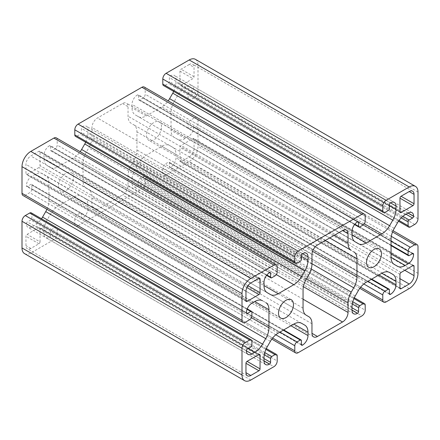 <?xml version="1.0" encoding="UTF-8"?>
<svg xmlns="http://www.w3.org/2000/svg" width="440" height="440" viewBox="0 0 440 440"><rect width="100%" height="100%" fill="white"/><g stroke="black" fill="none" stroke-linecap="round" stroke-linejoin="round"><path stroke-width="0.33" stroke-dasharray="2.2 1.65" d="M83.05 163.014L83.05 181.088A15.554 8.982 120 0 0 86.273 188.21L88.737 189.635A15.554 8.982 -60 0 1 91.96 196.757L91.96 206.283A7.777 4.494 120 0 0 93.572 209.841A7.777 4.494 120 0 0 97.46 209.457L122.54 194.981A7.777 4.494 120 0 0 128.04 185.455L128.04 175.923A15.554 8.982 -60 0 1 131.263 165.083L133.727 160.815A15.554 8.982 120 0 0 136.95 149.969L136.95 131.895A15.554 8.982 120 0 0 133.727 124.773L131.263 123.349A15.554 8.982 -60 0 1 128.04 116.226L128.04 106.7A7.777 4.494 120 0 0 126.429 103.142A7.777 4.494 120 0 0 122.54 103.526L97.46 118.008A7.777 4.494 120 0 0 91.96 127.534L91.96 137.06A15.554 8.982 -60 0 1 88.737 147.901L86.273 152.174A15.554 8.982 120 0 0 83.05 163.014L303.05 290.032M58.52 186.214A10.577 6.105 120 0 0 60.709 191.059A10.577 6.105 120 0 0 71.291 184.948A10.577 6.105 120 0 0 71.291 172.733A10.577 6.105 120 0 0 63.14 175.566A10.577 6.105 120 0 0 58.52 186.214M40.04 241.846L40.04 228.129A1.557 0.896 120 0 0 39.715 227.42A1.557 0.896 120 0 0 38.94 227.497L27.06 234.355A1.557 0.896 120 0 0 25.96 236.258L25.96 245.657A6.848 3.955 120 0 0 27.379 248.793A6.848 3.955 120 0 0 30.8 248.452L38.94 243.755A1.557 0.896 120 0 0 40.04 241.846L27.06 234.355M329.731 237.936L133.727 124.773M306.273 315.227L86.273 188.21M308.737 316.652L88.737 189.635L308.737 316.652M189.2 157.003A6.848 3.955 120 0 0 194.04 148.615L194.04 139.216A1.557 0.896 120 0 0 193.715 138.507A1.557 0.896 120 0 0 192.94 138.584L181.06 145.442A1.557 0.896 120 0 0 179.96 147.345L179.96 161.068A1.557 0.896 120 0 0 180.285 161.777A1.557 0.896 120 0 0 181.06 161.7L189.2 157.003L399.96 278.68M189.2 64.532L181.06 69.234A1.557 0.896 120 0 0 179.96 71.137L179.96 84.854A1.557 0.896 120 0 0 180.285 85.569A1.557 0.896 120 0 0 181.06 85.492L192.94 78.634A1.557 0.896 120 0 0 194.04 76.725L194.04 67.326A6.848 3.955 120 0 0 192.621 64.191A6.848 3.955 120 0 0 189.2 64.532L194.04 67.326M27.06 174.399L38.94 167.541A1.557 0.896 120 0 0 40.04 165.638L40.04 151.921A1.557 0.896 120 0 0 39.715 151.206A1.557 0.896 120 0 0 38.94 151.283L30.8 155.986A6.848 3.955 120 0 0 25.96 164.368L25.96 173.767A1.557 0.896 120 0 0 26.285 174.477A1.557 0.896 120 0 0 27.06 174.399L245.96 300.784L25.96 173.767M161.48 126.77A10.577 6.105 120 0 0 159.291 121.93A10.577 6.105 120 0 0 148.709 128.035A10.577 6.105 120 0 0 148.709 140.25A10.577 6.105 120 0 0 156.86 137.418A10.577 6.105 120 0 0 161.48 126.77M418 218.73L198 91.713L198 65.038A12.447 7.183 120 0 0 195.421 59.345M198 91.713A4.67 2.695 -60 0 1 194.7 97.427L190.3 99.968A3.113 1.799 -60 0 1 188.744 100.122A3.113 1.799 -60 0 1 188.1 98.698L188.1 94.892A1.557 0.896 -60 0 1 189.2 92.983L192.61 91.014A1.403 0.808 120 0 0 193.6 89.298L193.6 89.172A7.777 4.494 120 0 0 191.989 85.613A7.777 4.494 120 0 0 188.1 85.998L185.224 87.659A15.554 8.982 120 0 0 177.447 95.871L174.273 101.365A15.554 8.982 120 0 0 171.05 112.206L171.05 130.284A15.554 8.982 120 0 0 174.273 137.407L177.447 139.238A15.554 8.982 120 0 0 185.224 138.468L188.1 136.807A7.777 4.494 120 0 0 193.6 127.281L193.6 127.149A1.403 0.808 120 0 0 193.309 126.511A1.403 0.808 120 0 0 192.61 126.583L189.2 128.552A1.557 0.896 -60 0 1 188.424 128.629A1.557 0.896 -60 0 1 188.1 127.914L188.1 124.102A3.113 1.799 -60 0 1 190.3 120.291L194.7 117.755A4.67 2.695 -60 0 1 197.032 117.524A4.67 2.695 -60 0 1 198 119.658L418 246.675M394.273 264.418L174.273 137.407M397.447 266.25L177.447 139.238M386.1 301.928L166.1 174.911L189.2 161.573A12.447 7.183 120 0 0 198 146.333L198 119.658M166.1 174.911A4.67 2.695 -60 0 1 163.768 175.142A4.67 2.695 -60 0 1 162.8 173.003L162.8 167.926A3.113 1.799 -60 0 1 165 164.114L168.3 162.206A1.557 0.896 -60 0 1 169.076 162.129A1.557 0.896 -60 0 1 169.4 162.844L169.4 166.782A1.403 0.808 120 0 0 169.691 167.42A1.403 0.808 120 0 0 170.39 167.354L170.5 167.288A7.777 4.494 120 0 0 176 157.762L176 154.44A15.554 8.982 120 0 0 172.777 147.318L169.604 145.486A15.554 8.982 120 0 0 161.827 146.256L146.173 155.298A15.554 8.982 120 0 0 138.397 163.504L135.223 169.004A15.554 8.982 120 0 0 132 179.845L132 183.167A7.777 4.494 120 0 0 133.612 186.725A7.777 4.494 120 0 0 137.5 186.34L137.61 186.28A1.403 0.808 120 0 0 138.6 184.564L138.6 180.626A1.557 0.896 -60 0 1 139.7 178.722L143 176.814A3.113 1.799 -60 0 1 144.556 176.66A3.113 1.799 -60 0 1 145.2 178.085L145.2 183.167A4.67 2.695 -60 0 1 141.9 188.881L361.9 315.898M169.604 145.486L172.777 147.318M298.1 352.732L78.1 225.715L141.9 188.881M78.1 225.715A4.67 2.695 -60 0 1 75.768 225.946A4.67 2.695 -60 0 1 74.8 223.812L74.8 218.73A3.113 1.799 -60 0 1 77 214.918L80.3 213.015A1.557 0.896 -60 0 1 81.076 212.938A1.557 0.896 -60 0 1 81.4 213.648L81.4 217.586A1.403 0.808 120 0 0 81.692 218.229A1.403 0.808 120 0 0 82.39 218.157L82.5 218.097A7.777 4.494 120 0 0 88 208.571L88 205.249A15.554 8.982 120 0 0 84.777 198.127L81.604 196.295A15.554 8.982 120 0 0 73.826 197.065L58.174 206.102A15.554 8.982 120 0 0 50.397 214.313L47.223 219.808A15.554 8.982 120 0 0 44 230.648L44 233.97A7.777 4.494 120 0 0 45.612 237.534A7.777 4.494 120 0 0 49.5 237.149L49.61 237.083A1.403 0.808 120 0 0 50.6 235.367L50.6 231.435A1.557 0.896 -60 0 1 51.7 229.526L55 227.623A3.113 1.799 -60 0 1 56.557 227.469A3.113 1.799 -60 0 1 57.2 228.894L57.2 233.97A4.67 2.695 -60 0 1 53.9 239.69L273.9 366.702M301.587 323.301L84.777 198.127M301.604 323.312L81.604 196.295M24.579 253.644A12.447 7.183 120 0 0 30.8 253.028L53.9 239.69M31.257 212.861A3.113 1.799 -60 0 1 31.9 214.286L31.9 218.097A1.557 0.896 -60 0 1 30.8 220L27.39 221.969A1.403 0.808 120 0 0 26.4 223.685L26.4 223.812A7.777 4.494 120 0 0 28.012 227.37A7.777 4.494 120 0 0 31.9 226.985L34.776 225.324A15.554 8.982 120 0 0 41.509 218.779M46.921 209.292A15.554 8.982 120 0 0 48.95 200.778L48.95 182.699A15.554 8.982 120 0 0 45.727 175.582L42.554 173.751A15.554 8.982 120 0 0 34.776 174.521L31.9 176.181A7.777 4.494 120 0 0 26.4 185.708L26.4 185.834A1.403 0.808 120 0 0 26.692 186.472A1.403 0.808 120 0 0 27.39 186.406L30.8 184.437A1.557 0.896 -60 0 1 31.576 184.36A1.557 0.896 -60 0 1 31.9 185.07L31.9 188.881A3.113 1.799 -60 0 1 29.7 192.693L25.3 195.234A4.67 2.695 -60 0 1 22.968 195.465M262.537 300.751L45.727 175.582M262.554 300.762L42.554 173.751M56.232 137.841A4.67 2.695 -60 0 1 57.2 139.981L57.2 145.062A3.113 1.799 -60 0 1 55 148.869L51.7 150.777A1.557 0.896 -60 0 1 50.925 150.854A1.557 0.896 -60 0 1 50.6 150.139L50.6 146.201A1.403 0.808 120 0 0 50.309 145.563A1.403 0.808 120 0 0 49.61 145.629L49.5 145.695A7.777 4.494 120 0 0 44 155.221L44 158.543A15.554 8.982 120 0 0 47.223 165.666L50.397 167.497A15.554 8.982 120 0 0 58.174 166.727L73.826 157.691A15.554 8.982 120 0 0 80.19 151.673M267.223 292.683L47.223 165.666M270.397 294.514L50.397 167.497M85.701 142.241A15.554 8.982 120 0 0 88 133.138L88 129.817A7.777 4.494 120 0 0 86.389 126.258A7.777 4.494 120 0 0 82.5 126.643L82.39 126.704A1.403 0.808 120 0 0 81.4 128.42L81.4 132.358A1.557 0.896 -60 0 1 80.3 134.266L77 136.169A3.113 1.799 -60 0 1 75.444 136.323M144.232 87.038A4.67 2.695 -60 0 1 145.2 89.172L145.2 94.254A3.113 1.799 -60 0 1 143 98.065L139.7 99.968A1.557 0.896 -60 0 1 138.925 100.045A1.557 0.896 -60 0 1 138.6 99.336L138.6 95.398A1.403 0.808 120 0 0 138.309 94.754A1.403 0.808 120 0 0 137.61 94.826L137.5 94.886A7.777 4.494 120 0 0 132 104.418L132 107.74A15.554 8.982 120 0 0 135.223 114.857L138.397 116.688A15.554 8.982 120 0 0 146.173 115.918L161.827 106.882A15.554 8.982 120 0 0 168.19 100.87M355.223 241.874L135.223 114.857M358.397 243.705L138.397 116.688M173.701 91.438A15.554 8.982 120 0 0 176 82.335L176 79.013A7.777 4.494 120 0 0 174.389 75.449A7.777 4.494 120 0 0 170.5 75.834L170.39 75.9A1.403 0.808 120 0 0 169.4 77.616L169.4 81.554A1.557 0.896 -60 0 1 168.3 83.457L165 85.36A3.113 1.799 -60 0 1 163.444 85.514M38.94 227.497L258.94 354.508L40.04 228.129M38.94 243.755L25.96 236.258M30.8 248.452L25.96 245.657M306.427 278.916L128.04 175.923M303.391 286.693L128.04 185.455M311.245 268.994L131.263 165.083M311.96 263.714L133.727 160.815M312.548 251.35L136.95 149.969M325.177 240.565L136.95 131.895M334.29 235.306L128.04 116.226M122.54 103.526L128.04 106.7M317.46 245.02L97.46 118.008M311.96 254.546L91.96 127.534M311.96 264.077L91.96 137.06M308.737 274.918L88.737 147.901M306.273 279.186L86.273 152.174M303.05 308.105L83.05 181.088M311.96 323.774L91.96 196.757M97.46 209.457L91.96 206.283M303.05 299.195L122.54 194.981M404.8 270.298L194.04 148.615M192.94 138.584L412.94 265.601L194.04 139.216M401.06 272.459L181.06 145.442M399.96 274.362L179.96 147.345M181.06 161.7L399.96 288.079L179.96 161.068M194.04 76.725L181.06 69.234M179.96 71.137L192.94 78.634M181.06 85.492L399.96 211.871L179.96 84.854M246.873 287.59L38.94 167.541M247.973 285.687L40.04 165.638M38.94 151.283L258.94 278.3L40.04 151.921M250.8 282.997L30.8 155.986M245.96 291.385L25.96 164.368M418 192.055L198 65.038M414.7 224.444L194.7 97.427M410.3 226.985L190.3 99.968M399.02 220.473L188.1 98.698M401.175 217.905L188.1 94.892M402.859 216.337L189.2 92.983M406.01 214.22L192.61 91.014M407.99 213.076L193.6 89.298M188.1 85.998L193.6 89.172M405.224 214.676L185.224 87.659M397.447 222.888L177.447 95.871M394.273 228.382L174.273 101.365M391.05 239.223L171.05 112.206M185.224 138.468L171.05 130.284M391.05 253.979L188.1 136.807M412.5 253.66L193.6 127.281M192.61 126.583L412.61 253.594L193.6 127.149M409.2 255.563L189.2 128.552M391.05 245.086L188.1 127.914M391.05 241.274L188.1 124.102M391.309 236.346L190.3 120.291M194.7 117.755L392.541 231.974M418 273.345L198 146.333M409.2 288.591L189.2 161.573M360.641 287.227L162.8 173.003M363.809 283.976L162.8 167.926M367.95 281.287L165 164.114M371.25 279.378L168.3 162.206M389.4 289.861L169.4 162.844M170.39 167.354L169.4 166.782M389.4 293.673L170.5 167.288M378.95 274.934L176 157.762M161.827 146.256L176 154.44M366.174 282.31L146.173 155.298M358.397 290.521L138.397 163.504M355.223 296.021L135.223 169.004M352 306.861L132 179.845M137.5 186.34L132 183.167M352 310.057L137.61 186.28M352 307.769L138.6 184.564M352.259 303.98L138.6 180.626M352.776 301.736L139.7 178.722M353.92 298.59L143 176.814M365.2 305.102L145.2 178.085M145.2 183.167L365.2 310.184M272.641 338.036L74.8 223.812M275.809 334.78L74.8 218.73M279.95 332.09L77 214.918M283.25 330.187L80.3 213.015M301.4 340.665L81.4 213.648M82.39 218.157L81.4 217.586M301.4 344.476L82.5 218.097M290.95 325.743L88 208.571M73.826 197.065L88 205.249M278.173 333.118L58.174 206.102M270.397 341.33L50.397 214.313M267.223 346.825L47.223 219.808M264 357.665L44 230.648M49.5 237.149L44 233.97M264 360.861L49.61 237.083M264 358.573L50.6 235.367M264.259 354.789L50.6 231.435M264.776 352.545L51.7 229.526M265.92 349.393L55 227.623M277.2 355.905L57.2 228.894M57.2 233.97L277.2 360.987M250.8 380.039L30.8 253.028M251.9 341.303L31.9 214.286M251.9 345.109L31.9 218.097M250.8 347.017L30.8 220M247.39 348.986L27.39 221.969M246.4 350.702L26.4 223.685M31.9 226.985L26.4 223.812M248.177 348.53L34.776 225.324M251.455 317.691L48.95 200.778M34.776 174.521L48.95 182.699M251.9 303.193L31.9 176.181M246.4 312.719L26.4 185.708M27.39 186.406L26.4 185.834M247.071 309.298L30.8 184.437M251.9 312.087L31.9 185.07M251.9 315.898L31.9 188.881M249.7 319.709L29.7 192.693M25.3 195.234L245.3 322.245M277.2 266.998L57.2 139.981M277.2 272.074L57.2 145.062M275 275.886L55 148.869M271.7 277.794L51.7 150.777M266.871 275.006L50.6 150.139M49.61 145.629L50.6 146.201M269.5 272.712L49.5 145.695M264 282.238L44 155.221M58.174 166.727L44 158.543M276.331 274.604L73.826 157.691M301.4 256.344L88 133.138M82.5 126.643L88 129.817M302.39 253.721L82.39 126.704M301.4 255.437L81.4 128.42M301.4 259.375L81.4 132.358M300.3 261.278L80.3 134.266M297 263.186L77 136.169M365.2 216.189L145.2 89.172M365.2 221.271L145.2 94.254M363 225.082L143 98.065M359.7 226.985L139.7 99.968M354.871 224.197L138.6 99.336M137.61 94.826L138.6 95.398M357.5 221.903L137.5 94.886M352 231.429L132 104.418M146.173 115.918L132 107.74M364.331 223.795L161.827 106.882M389.4 205.541L176 82.335M170.5 75.834L176 79.013M390.39 202.917L170.39 75.9M389.4 204.633L169.4 77.616M389.4 208.566L169.4 81.554M388.3 210.474L168.3 83.457M385 212.377L165 85.36M291.291 299.75L71.291 172.733M280.709 318.07L60.709 191.059M259.716 354.431L39.715 227.42M247.379 375.81L27.379 248.793M346.429 230.159L126.429 103.142M313.572 336.859L93.572 209.841M413.716 265.524L193.715 138.507M400.285 288.794L180.285 161.777M400.285 212.581L180.285 85.569M412.621 191.208L192.621 64.191M259.716 278.223L39.715 151.206M246.285 301.493L26.285 174.477M379.291 248.941L159.291 121.93M368.709 267.267L148.709 140.25M398.492 221.221L188.744 100.122M411.989 212.63L191.989 85.613M413.309 253.528L193.309 126.511M391.05 245.614L188.424 128.629M393.08 230.709L197.032 117.524M359.81 288.327L163.768 175.142M371.707 279.12L169.076 162.129M389.692 294.437L169.691 167.42M353.611 313.742L133.612 186.725M354.299 297.759L144.556 176.66M271.81 339.13L75.768 225.946M283.707 329.923L81.076 212.938M301.692 345.246L81.692 218.229M265.612 364.551L45.612 237.534M266.299 348.562L56.557 227.469M248.012 354.387L28.012 227.37M246.692 313.489L26.692 186.472M247.236 308.869L31.576 184.36M266.579 275.363L50.925 150.854M270.309 272.58L50.309 145.563M306.389 253.275L86.389 126.258M354.58 224.554L138.925 100.045M358.309 221.771L138.309 94.754M394.389 202.466L174.389 75.449"/><path stroke-width="0.66" d="M353.727 251.79A15.554 8.982 -60 0 1 356.95 258.913L356.95 276.986A15.554 8.982 -60 0 1 353.727 287.826L351.263 292.1A15.554 8.982 120 0 0 348.04 302.94L348.04 312.466A7.777 4.494 -60 0 1 342.54 321.992L317.46 336.474A7.777 4.494 -60 0 1 313.572 336.859A7.777 4.494 -60 0 1 311.96 333.3L311.96 323.774A15.554 8.982 120 0 0 308.737 316.652L306.273 315.227A15.554 8.982 -60 0 1 303.05 308.105L303.05 290.032A15.554 8.982 -60 0 1 306.273 279.186L308.737 274.918A15.554 8.982 120 0 0 311.96 264.077L311.96 254.546A7.777 4.494 -60 0 1 317.46 245.02L342.54 230.544A7.777 4.494 -60 0 1 346.429 230.159A7.777 4.494 -60 0 1 348.04 233.717L348.04 243.243A15.554 8.982 120 0 0 351.263 250.365L329.731 237.936M278.52 313.231A10.577 6.105 -60 0 1 283.14 302.583A10.577 6.105 -60 0 1 291.291 299.75A10.577 6.105 -60 0 1 291.291 311.966A10.577 6.105 -60 0 1 280.709 318.07A10.577 6.105 -60 0 1 278.52 313.231M260.04 355.146L260.04 368.863A1.557 0.896 -60 0 1 258.94 370.766L250.8 375.469A6.848 3.955 -60 0 1 247.379 375.81A6.848 3.955 -60 0 1 245.96 372.675L245.96 363.275A1.557 0.896 -60 0 1 247.06 361.367L258.94 354.508A1.557 0.896 -60 0 1 259.716 354.431A1.557 0.896 -60 0 1 260.04 355.146L258.94 354.508M414.04 275.632A6.848 3.955 -60 0 1 409.2 284.014L401.06 288.717A1.557 0.896 -60 0 1 400.285 288.794A1.557 0.896 -60 0 1 399.96 288.079L399.96 274.362A1.557 0.896 -60 0 1 401.06 272.459L412.94 265.601A1.557 0.896 -60 0 1 413.716 265.524A1.557 0.896 -60 0 1 414.04 266.233L414.04 275.632L404.8 270.298M401.06 196.246L409.2 191.549A6.848 3.955 -60 0 1 412.621 191.208A6.848 3.955 -60 0 1 414.04 194.343L414.04 203.742A1.557 0.896 -60 0 1 412.94 205.645L401.06 212.504A1.557 0.896 -60 0 1 400.285 212.581A1.557 0.896 -60 0 1 399.96 211.871L399.96 198.154A1.557 0.896 -60 0 1 401.06 196.246L414.04 203.742M258.94 294.558L247.06 301.416A1.557 0.896 -60 0 1 246.285 301.493A1.557 0.896 -60 0 1 245.96 300.784L245.96 291.385A6.848 3.955 -60 0 1 250.8 282.997L258.94 278.3A1.557 0.896 -60 0 1 259.716 278.223A1.557 0.896 -60 0 1 260.04 278.933L260.04 292.655A1.557 0.896 -60 0 1 258.94 294.558L246.873 287.59M381.48 253.787A10.577 6.105 -60 0 1 376.86 264.435A10.577 6.105 -60 0 1 368.709 267.267A10.577 6.105 -60 0 1 368.709 255.052A10.577 6.105 -60 0 1 379.291 248.941A10.577 6.105 -60 0 1 381.48 253.787M383.444 212.531L163.444 85.514A3.113 1.799 -60 0 1 162.8 84.095L162.8 79.013A4.67 2.695 -60 0 1 166.1 73.299L386.1 200.31A4.67 2.695 120 0 0 382.8 206.03L382.8 211.107A3.113 1.799 120 0 0 383.444 212.531A3.113 1.799 120 0 0 385 212.377L388.3 210.474A1.557 0.896 120 0 0 389.4 208.566L389.4 204.633A1.403 0.808 -60 0 1 390.39 202.917L390.5 202.851A7.777 4.494 -60 0 1 394.389 202.466A7.777 4.494 -60 0 1 396 206.03L396 209.352A15.554 8.982 -60 0 1 392.777 220.193L389.604 225.687A15.554 8.982 -60 0 1 381.827 233.899L366.174 242.935A15.554 8.982 -60 0 1 358.397 243.705L355.223 241.874A15.554 8.982 -60 0 1 352 234.751L352 231.429A7.777 4.494 -60 0 1 357.5 221.903L357.61 221.843A1.403 0.808 -60 0 1 358.309 221.771A1.403 0.808 -60 0 1 358.6 222.415L358.6 226.353A1.557 0.896 120 0 0 358.925 227.062A1.557 0.896 120 0 0 359.7 226.985L363 225.082A3.113 1.799 120 0 0 365.2 221.271L365.2 216.189A4.67 2.695 120 0 0 364.232 214.055A4.67 2.695 120 0 0 361.9 214.286L298.1 251.119A4.67 2.695 120 0 0 294.8 256.834L294.8 261.916A3.113 1.799 120 0 0 295.444 263.34A3.113 1.799 120 0 0 297 263.186L300.3 261.278A1.557 0.896 120 0 0 301.4 259.375L301.4 255.437A1.403 0.808 -60 0 1 302.39 253.721L302.5 253.66A7.777 4.494 -60 0 1 306.389 253.275A7.777 4.494 -60 0 1 308 256.834L308 260.156A15.554 8.982 -60 0 1 304.777 270.996L301.604 276.496A15.554 8.982 -60 0 1 293.827 284.702L278.173 293.744A15.554 8.982 -60 0 1 270.397 294.514L267.223 292.683A15.554 8.982 -60 0 1 264 285.56L264 282.238A7.777 4.494 -60 0 1 269.5 272.712L269.61 272.646A1.403 0.808 -60 0 1 270.309 272.58A1.403 0.808 -60 0 1 270.6 273.218L270.6 277.156A1.557 0.896 120 0 0 270.925 277.871A1.557 0.896 120 0 0 271.7 277.794L275 275.886A3.113 1.799 120 0 0 277.2 272.074L277.2 266.998A4.67 2.695 120 0 0 276.232 264.858A4.67 2.695 120 0 0 273.9 265.089L250.8 278.427A12.447 7.183 120 0 0 242 293.667L242 320.342A4.67 2.695 120 0 0 242.968 322.476A4.67 2.695 120 0 0 245.3 322.245L249.7 319.709A3.113 1.799 120 0 0 251.9 315.898L251.9 312.087A1.557 0.896 120 0 0 251.576 311.372A1.557 0.896 120 0 0 250.8 311.449L247.39 313.418A1.403 0.808 -60 0 1 246.692 313.489A1.403 0.808 -60 0 1 246.4 312.851L246.4 312.719A7.777 4.494 -60 0 1 251.9 303.193L254.777 301.532A15.554 8.982 -60 0 1 262.554 300.762L262.537 300.751M392.777 274.335L389.587 272.492L392.777 274.335A15.554 8.982 -60 0 1 396 281.457L396 284.779A7.777 4.494 -60 0 1 390.5 294.305L390.39 294.371A1.403 0.808 -60 0 1 389.692 294.437A1.403 0.808 -60 0 1 389.4 293.799L389.4 289.861A1.557 0.896 120 0 0 389.076 289.146A1.557 0.896 120 0 0 388.3 289.223L385 291.132A3.113 1.799 120 0 0 382.8 294.938L382.8 300.02A4.67 2.695 120 0 0 383.768 302.159A4.67 2.695 120 0 0 386.1 301.928L409.2 288.591A12.447 7.183 120 0 0 418 273.345L418 246.675A4.67 2.695 120 0 0 417.032 244.536A4.67 2.695 120 0 0 414.7 244.767L410.3 247.308A3.113 1.799 120 0 0 408.1 251.119L408.1 254.931A1.557 0.896 120 0 0 408.425 255.64A1.557 0.896 120 0 0 409.2 255.563L412.61 253.594A1.403 0.808 -60 0 1 413.309 253.528A1.403 0.808 -60 0 1 413.6 254.166L413.6 254.293A7.777 4.494 -60 0 1 408.1 263.819L405.224 265.48A15.554 8.982 -60 0 1 397.447 266.25L394.273 264.418A15.554 8.982 -60 0 1 391.05 257.301L391.05 239.223A15.554 8.982 -60 0 1 394.273 228.382L397.447 222.888A15.554 8.982 -60 0 1 405.224 214.676L408.1 213.015A7.777 4.494 -60 0 1 411.989 212.63A7.777 4.494 -60 0 1 413.6 216.189L413.6 216.315A1.403 0.808 -60 0 1 412.61 218.031L409.2 220A1.557 0.896 120 0 0 408.1 221.903L408.1 225.715A3.113 1.799 120 0 0 408.743 227.139A3.113 1.799 120 0 0 410.3 226.985L414.7 224.444A4.67 2.695 120 0 0 418 218.73L418 192.055A12.447 7.183 120 0 0 415.421 186.357A12.447 7.183 120 0 0 409.2 186.972L386.1 200.31M415.421 186.357L195.421 59.345A12.447 7.183 120 0 0 189.2 59.961L166.1 73.299M265.727 302.594A15.554 8.982 -60 0 1 268.95 309.716L268.95 327.795A15.554 8.982 -60 0 1 265.727 338.635L262.554 344.13A15.554 8.982 -60 0 1 254.777 352.341L251.9 354.002A7.777 4.494 -60 0 1 248.012 354.387A7.777 4.494 -60 0 1 246.4 350.829L246.4 350.702A1.403 0.808 -60 0 1 247.39 348.986L250.8 347.017A1.557 0.896 120 0 0 251.9 345.109L251.9 341.303A3.113 1.799 120 0 0 251.257 339.878A3.113 1.799 120 0 0 249.7 340.032L245.3 342.573A4.67 2.695 120 0 0 242 348.288L242 374.963A12.447 7.183 120 0 0 244.58 380.655A12.447 7.183 120 0 0 250.8 380.039L273.9 366.702A4.67 2.695 120 0 0 277.2 360.987L277.2 355.905A3.113 1.799 120 0 0 276.557 354.486A3.113 1.799 120 0 0 275 354.64L271.7 356.543A1.557 0.896 120 0 0 270.6 358.446L270.6 362.384A1.403 0.808 -60 0 1 269.61 364.1L269.5 364.166A7.777 4.494 -60 0 1 265.612 364.551A7.777 4.494 -60 0 1 264 360.987L264 357.665A15.554 8.982 -60 0 1 267.223 346.825L270.397 341.33A15.554 8.982 -60 0 1 278.173 333.118L293.827 324.082A15.554 8.982 -60 0 1 301.604 323.312L304.777 325.144A15.554 8.982 -60 0 1 308 332.261L308 335.583A7.777 4.494 -60 0 1 302.5 345.114L302.39 345.175A1.403 0.808 -60 0 1 301.692 345.246A1.403 0.808 -60 0 1 301.4 344.603L301.4 340.665A1.557 0.896 120 0 0 301.076 339.955A1.557 0.896 120 0 0 300.3 340.032L297 341.935A3.113 1.799 120 0 0 294.8 345.747L294.8 350.829A4.67 2.695 120 0 0 295.768 352.963A4.67 2.695 120 0 0 298.1 352.732L361.9 315.898A4.67 2.695 120 0 0 365.2 310.184L365.2 305.102A3.113 1.799 120 0 0 364.557 303.677A3.113 1.799 120 0 0 363 303.831L359.7 305.734A1.557 0.896 120 0 0 358.6 307.643L358.6 311.581A1.403 0.808 -60 0 1 357.61 313.297L357.5 313.357A7.777 4.494 -60 0 1 353.611 313.742A7.777 4.494 -60 0 1 352 310.184L352 306.861A15.554 8.982 -60 0 1 355.223 296.021L358.397 290.521A15.554 8.982 -60 0 1 366.174 282.31L381.827 273.273A15.554 8.982 -60 0 1 389.604 272.503L389.604 272.503M304.777 325.144L301.587 323.301M242 348.288L22 221.271L22 247.946A12.447 7.183 120 0 0 24.579 253.644L244.58 380.655M22 221.271A4.67 2.695 -60 0 1 25.3 215.556L29.7 213.015A3.113 1.799 -60 0 1 31.257 212.861L251.257 339.878M41.509 218.779A15.554 8.982 120 0 0 42.554 217.113L45.727 211.618A15.554 8.982 120 0 0 46.921 209.292M242.968 322.476L22.968 195.465A4.67 2.695 -60 0 1 22 193.325L242 320.342M273.9 265.089L53.9 138.072L30.8 151.41A12.447 7.183 120 0 0 22 166.656L22 193.325M53.9 138.072A4.67 2.695 -60 0 1 56.232 137.841L276.232 264.858M80.19 151.673A15.554 8.982 120 0 0 81.604 149.479L84.777 143.979A15.554 8.982 120 0 0 85.701 142.241M295.444 263.34L75.444 136.323A3.113 1.799 -60 0 1 74.8 134.899L74.8 129.817A4.67 2.695 -60 0 1 78.1 124.102L298.1 251.119M361.9 214.286L141.9 87.269L78.1 124.102M141.9 87.269A4.67 2.695 -60 0 1 144.232 87.038L364.232 214.055M168.19 100.87A15.554 8.982 120 0 0 169.604 98.67L172.777 93.175A15.554 8.982 120 0 0 173.701 91.438M247.06 361.367L260.04 368.863M250.8 375.469L245.96 372.675M258.94 370.766L245.96 363.275M348.04 302.94L306.427 278.916M348.04 312.466L303.391 286.693M351.263 292.1L311.245 268.994M353.727 287.826L311.96 263.714M356.95 276.986L312.548 251.35M356.95 258.913L325.177 240.565M348.04 243.243L334.29 235.306M348.04 233.717L342.54 230.544M317.46 336.474L311.96 333.3M342.54 321.992L303.05 299.195M409.2 284.014L399.96 278.68M414.04 266.233L412.94 265.601M401.06 288.717L399.96 288.079M401.06 212.504L399.96 211.871M412.94 205.645L399.96 198.154M414.04 194.343L409.2 191.549M245.96 300.784L247.06 301.416M260.04 292.655L247.973 285.687M260.04 278.933L258.94 278.3M382.8 211.107L162.8 84.095M162.8 79.013L382.8 206.03M189.2 59.961L409.2 186.972M408.1 225.715L399.02 220.473M408.1 221.903L401.175 217.905M409.2 220L402.859 216.337M412.61 218.031L406.01 214.22M413.6 216.315L407.99 213.076M413.6 216.189L408.1 213.015M405.224 265.48L391.05 257.301M408.1 263.819L391.05 253.979M413.6 254.293L412.5 253.66M413.6 254.166L412.61 253.594M408.1 254.931L391.05 245.086M408.1 251.119L391.05 241.274M410.3 247.308L391.309 236.346M392.541 231.974L414.7 244.767M382.8 300.02L360.641 287.227M382.8 294.938L363.809 283.976M385 291.132L367.95 281.287M388.3 289.223L371.25 279.378M390.39 294.371L389.4 293.799M390.5 294.305L389.4 293.673M396 284.779L378.95 274.934M396 281.457L381.827 273.273M357.5 313.357L352 310.184M357.61 313.297L352 310.057M358.6 311.581L352 307.769M358.6 307.643L352.259 303.98M359.7 305.734L352.776 301.736M363 303.831L353.92 298.59M294.8 350.829L272.641 338.036M294.8 345.747L275.809 334.78M297 341.935L279.95 332.09M300.3 340.032L283.25 330.187M302.39 345.175L301.4 344.603M302.5 345.114L301.4 344.476M308 335.583L290.95 325.743M308 332.261L293.827 324.082M269.5 364.166L264 360.987M269.61 364.1L264 360.861M270.6 362.384L264 358.573M270.6 358.446L264.259 354.789M271.7 356.543L264.776 352.545M275 354.64L265.92 349.393M242 374.963L22 247.946M245.3 342.573L25.3 215.556M249.7 340.032L29.7 213.015M251.9 354.002L246.4 350.829M254.777 352.341L248.177 348.53M262.554 344.13L42.554 217.113M265.727 338.635L45.727 211.618M268.95 327.795L251.455 317.691M268.95 309.716L254.777 301.532M247.39 313.418L246.4 312.851M250.8 311.449L247.071 309.298M242 293.667L22 166.656M250.8 278.427L30.8 151.41M270.6 277.156L266.871 275.006M270.6 273.218L269.61 272.646M278.173 293.744L264 285.56M293.827 284.702L276.331 274.604M301.604 276.496L81.604 149.479M304.777 270.996L84.777 143.979M308 260.156L301.4 256.344M308 256.834L302.5 253.66M294.8 261.916L74.8 134.899M74.8 129.817L294.8 256.834M358.6 226.353L354.871 224.197M358.6 222.415L357.61 221.843M366.174 242.935L352 234.751M381.827 233.899L364.331 223.795M389.604 225.687L169.604 98.67M392.777 220.193L172.777 93.175M396 209.352L389.4 205.541M396 206.03L390.5 202.851M408.743 227.139L398.492 221.221M408.425 255.64L391.05 245.614M417.032 244.536L393.08 230.709M383.768 302.159L359.81 288.327M389.076 289.146L371.707 279.12M364.557 303.677L354.299 297.759M295.768 352.963L271.81 339.13M301.076 339.955L283.707 329.923M276.557 354.486L266.299 348.562M251.576 311.372L247.236 308.869M270.925 277.871L266.579 275.363M358.925 227.062L354.58 224.554"/></g></svg>
